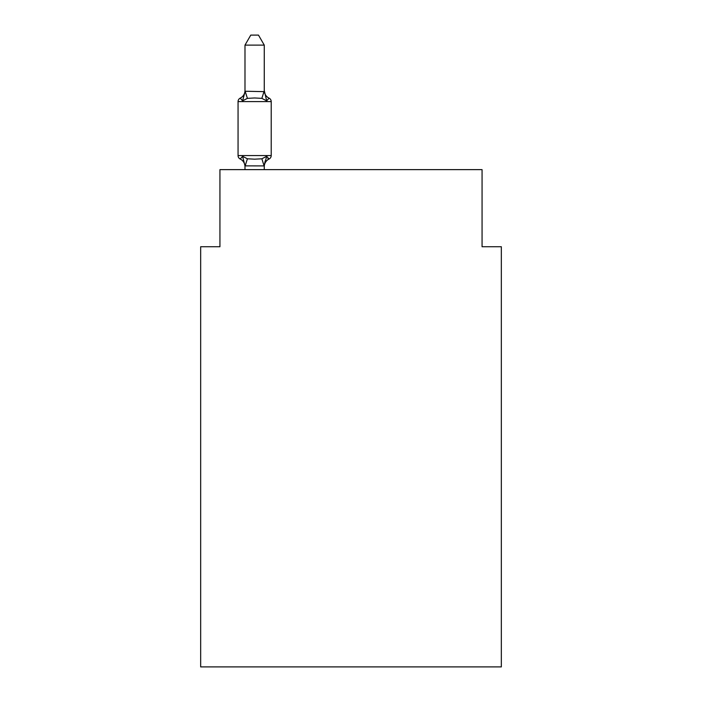 <?xml version="1.0" encoding="UTF-8"?>
<svg xmlns="http://www.w3.org/2000/svg" width="702" height="702" viewBox="0 0 702 702"><rect width="100%" height="100%" fill="white"/><g stroke="black" fill="none" stroke-linecap="round" stroke-linejoin="round"><path stroke-width="1.05" d="M501.333 666.9L501.333 246.727L482.063 246.727L482.063 169.63L219.937 169.63L219.937 246.727L200.667 246.727L200.667 666.9L501.333 666.9M266.672 156.318L269.041 159.029A3.852 3.852 0 0 0 271.209 155.563L271.209 101.597L271.209 155.563A3.852 3.852 0 0 1 269.041 159.029L266.672 156.318L269.041 159.029L266.672 156.318L269.041 159.029L266.672 156.318L269.041 159.029L266.672 156.318L269.041 159.029L266.672 156.318L269.041 159.029L266.672 156.318L269.041 159.029L266.672 156.318L269.041 159.029L266.672 156.318L269.041 159.029L266.672 156.318L269.041 159.029L266.672 156.318L269.041 159.029L266.672 156.318L269.041 159.029L266.672 156.318L269.041 159.029L266.672 156.318L269.041 159.029L266.672 156.318L269.041 159.029L266.672 156.318L269.041 159.029L266.672 156.318L269.041 159.029L266.672 156.318L269.041 159.029L266.672 156.318L269.041 159.029L266.672 156.318L264.11 165.909L244.989 165.865L242.585 156.318L240.224 159.029A3.852 3.852 0 0 1 238.057 155.563A3.852 3.852 0 0 0 240.224 159.029A3.852 3.852 0 0 1 238.057 155.563A3.852 3.852 0 0 0 240.224 159.029A3.852 3.852 0 0 1 238.057 155.563A3.852 3.852 0 0 0 240.224 159.029A3.852 3.852 0 0 1 238.057 155.563A3.852 3.852 0 0 0 240.224 159.029A3.852 3.852 0 0 1 238.057 155.563A3.852 3.852 0 0 0 240.224 159.029A3.852 3.852 0 0 1 238.057 155.563A3.852 3.852 0 0 0 240.224 159.029A3.852 3.852 0 0 1 238.057 155.563A3.852 3.852 0 0 0 240.224 159.029A3.852 3.852 0 0 1 238.057 155.563A3.852 3.852 0 0 0 240.224 159.029A3.852 3.852 0 0 1 238.057 155.563A3.852 3.852 0 0 0 240.224 159.029A3.852 3.852 0 0 1 238.057 155.563A3.852 3.852 0 0 0 240.224 159.029A3.852 3.852 0 0 1 238.057 155.563A3.852 3.852 0 0 0 240.224 159.029A3.852 3.852 0 0 1 238.057 155.563A3.852 3.852 0 0 0 240.224 159.029A3.852 3.852 0 0 1 238.057 155.563A3.852 3.852 0 0 0 240.224 159.029A3.852 3.852 0 0 1 238.057 155.563A3.852 3.852 0 0 0 240.224 159.029A3.852 3.852 0 0 1 238.057 155.563A3.852 3.852 0 0 0 240.224 159.029A3.852 3.852 0 0 1 238.057 155.563A3.852 3.852 0 0 0 240.224 159.029A3.852 3.852 0 0 1 238.057 155.563A3.852 3.852 0 0 0 240.224 159.029A3.852 3.852 0 0 1 238.057 155.563A3.852 3.852 0 0 0 240.224 159.029A3.852 3.852 0 0 1 238.057 155.563A3.852 3.852 0 0 0 240.224 159.029A3.852 3.852 0 0 1 238.057 155.563A3.852 3.852 0 0 0 240.224 159.029A3.852 3.852 0 0 1 238.057 155.563A3.852 3.852 0 0 0 240.224 159.029L242.585 156.318L240.224 159.029A3.852 3.852 0 0 1 238.057 155.563A3.852 3.852 0 0 0 240.224 159.029A3.852 3.852 0 0 1 238.057 155.563A3.852 3.852 0 0 0 240.224 159.029A3.852 3.852 0 0 1 238.057 155.563A3.852 3.852 0 0 0 240.224 159.029A3.852 3.852 0 0 1 238.057 155.563A3.852 3.852 0 0 0 240.224 159.029A3.852 3.852 0 0 1 238.057 155.563A3.852 3.852 0 0 0 240.224 159.029A3.852 3.852 0 0 1 238.057 155.563A3.852 3.852 0 0 0 240.224 159.029A3.852 3.852 0 0 1 238.057 155.563A3.852 3.852 0 0 0 240.224 159.029A3.852 3.852 0 0 1 238.057 155.563A3.852 3.852 0 0 0 240.224 159.029A3.852 3.852 0 0 1 238.057 155.563A3.852 3.852 0 0 0 240.224 159.029A3.852 3.852 0 0 1 238.057 155.563A3.852 3.852 0 0 0 240.224 159.029A3.852 3.852 0 0 1 238.057 155.563A3.852 3.852 0 0 0 240.224 159.029A3.852 3.852 0 0 1 238.057 155.563A3.852 3.852 0 0 0 240.224 159.029A3.852 3.852 0 0 1 238.057 155.563A3.852 3.852 0 0 0 240.224 159.029A3.852 3.852 0 0 1 238.057 155.563A3.852 3.852 0 0 0 240.224 159.029A3.852 3.852 0 0 1 238.057 155.563A3.852 3.852 0 0 0 240.224 159.029A3.852 3.852 0 0 1 238.057 155.563A3.852 3.852 0 0 0 240.224 159.029A3.852 3.852 0 0 1 238.057 155.563A3.852 3.852 0 0 0 240.224 159.029L242.585 156.318L240.224 159.029L242.585 156.318L240.224 159.029L242.585 156.318L240.224 159.029L242.585 156.318L240.224 159.029L242.585 156.318L240.224 159.029L242.585 156.318L240.224 159.029L242.585 156.318L240.224 159.029L242.585 156.318L240.224 159.029L242.585 156.318L240.224 159.029L242.585 156.318L240.224 159.029L242.585 156.318L240.224 159.029L242.585 156.318L240.224 159.029L242.585 156.318L240.224 159.029L242.585 156.318L240.224 159.029L242.585 156.318L240.224 159.029L242.585 156.318L240.224 159.029L242.585 156.318L240.224 159.029L242.585 156.318L240.224 159.029L242.585 156.318L247.402 158.792L254.633 159.178L261.864 158.792L266.672 156.318L269.041 159.029A3.852 3.852 0 0 0 271.209 155.563A3.852 3.852 0 0 1 269.041 159.029L267.936 158.503L269.041 159.029A3.852 3.852 0 0 0 271.209 155.563A3.852 3.852 0 0 1 269.041 159.029A3.852 3.852 0 0 0 271.209 155.563A3.852 3.852 0 0 1 269.041 159.029L267.936 158.503L269.041 159.029A3.852 3.852 0 0 0 271.209 155.563A3.852 3.852 0 0 1 269.041 159.029A3.852 3.852 0 0 0 271.209 155.563A3.852 3.852 0 0 1 269.041 159.029L267.936 158.503L269.041 159.029A3.852 3.852 0 0 0 271.209 155.563A3.852 3.852 0 0 1 269.041 159.029A3.852 3.852 0 0 0 271.209 155.563A3.852 3.852 0 0 1 269.041 159.029L267.936 158.503L269.041 159.029A3.852 3.852 0 0 0 271.209 155.563A3.852 3.852 0 0 1 269.041 159.029A3.852 3.852 0 0 0 271.209 155.563A3.852 3.852 0 0 1 269.041 159.029L267.936 158.503L269.041 159.029A3.852 3.852 0 0 0 271.209 155.563A3.852 3.852 0 0 1 269.041 159.029A3.852 3.852 0 0 0 271.209 155.563A3.852 3.852 0 0 1 269.041 159.029L267.936 158.503L269.041 159.029A3.852 3.852 0 0 0 271.209 155.563A3.852 3.852 0 0 1 269.041 159.029A3.852 3.852 0 0 0 271.209 155.563A3.852 3.852 0 0 1 269.041 159.029L267.936 158.503L269.041 159.029A3.852 3.852 0 0 0 271.209 155.563A3.852 3.852 0 0 1 269.041 159.029A3.852 3.852 0 0 0 271.209 155.563A3.852 3.852 0 0 1 269.041 159.029L267.936 158.503L269.041 159.029A3.852 3.852 0 0 0 271.209 155.563A3.852 3.852 0 0 1 269.041 159.029A3.852 3.852 0 0 0 271.209 155.563A3.852 3.852 0 0 1 269.041 159.029L267.936 158.503L269.041 159.029A3.852 3.852 0 0 0 271.209 155.563A3.852 3.852 0 0 1 269.041 159.029A3.852 3.852 0 0 0 271.209 155.563A3.852 3.852 0 0 1 269.041 159.029L267.936 158.503L269.041 159.029A3.852 3.852 0 0 0 271.209 155.563A3.852 3.852 0 0 1 269.041 159.029A3.852 3.852 0 0 0 271.209 155.563A3.852 3.852 0 0 1 269.041 159.029L267.936 158.503L269.041 159.029A3.852 3.852 0 0 0 271.209 155.563A3.852 3.852 0 0 1 269.041 159.029A3.852 3.852 0 0 0 271.209 155.563A3.852 3.852 0 0 1 269.041 159.029L267.936 158.503L269.041 159.029A3.852 3.852 0 0 0 271.209 155.563A3.852 3.852 0 0 1 269.041 159.029A3.852 3.852 0 0 0 271.209 155.563A3.852 3.852 0 0 1 269.041 159.029L267.936 158.503L269.041 159.029A3.852 3.852 0 0 0 271.209 155.563A3.852 3.852 0 0 1 269.041 159.029A3.852 3.852 0 0 0 271.209 155.563A3.852 3.852 0 0 1 269.041 159.029L267.936 158.503L269.041 159.029A3.852 3.852 0 0 0 271.209 155.563A3.852 3.852 0 0 1 269.041 159.029A3.852 3.852 0 0 0 271.209 155.563A3.852 3.852 0 0 1 269.041 159.029L267.936 158.503L269.041 159.029A3.852 3.852 0 0 0 271.209 155.563A3.852 3.852 0 0 1 269.041 159.029A3.852 3.852 0 0 0 271.209 155.563A3.852 3.852 0 0 1 269.041 159.029L267.936 158.503L269.041 159.029A3.852 3.852 0 0 0 271.209 155.563A3.852 3.852 0 0 1 269.041 159.029A3.852 3.852 0 0 0 271.209 155.563A3.852 3.852 0 0 1 269.041 159.029L267.936 158.503L269.041 159.029A3.852 3.852 0 0 0 271.209 155.563A3.852 3.852 0 0 1 269.041 159.029A3.852 3.852 0 0 0 271.209 155.563A3.852 3.852 0 0 1 269.041 159.029L267.936 158.503L269.041 159.029A3.852 3.852 0 0 0 271.209 155.563A3.852 3.852 0 0 1 269.041 159.029A3.852 3.852 0 0 0 271.209 155.563A3.852 3.852 0 0 1 269.041 159.029L267.936 158.503M242.585 100.842L240.224 98.131A3.852 3.852 0 0 0 238.057 101.597A3.852 3.852 0 0 1 240.224 98.131L242.585 100.842L240.224 98.131A3.852 3.852 0 0 0 238.057 101.597A3.852 3.852 0 0 1 240.224 98.131L242.585 100.842L240.224 98.131A3.852 3.852 0 0 0 238.057 101.597A3.852 3.852 0 0 1 240.224 98.131L242.585 100.842L240.224 98.131A3.852 3.852 0 0 0 238.057 101.597A3.852 3.852 0 0 1 240.224 98.131L242.585 100.842L245.147 91.242L264.268 91.637L264.268 90.505L266.672 100.842L269.041 98.131L266.672 100.842L269.041 98.131L266.672 100.842L269.041 98.131L266.672 100.842L269.041 98.131L266.672 100.842L269.041 98.131L266.672 100.842L269.041 98.131L266.672 100.842L269.041 98.131L266.672 100.842L269.041 98.131L266.672 100.842L269.041 98.131L266.672 100.842L269.041 98.131L266.672 100.842L269.041 98.131L266.672 100.842L269.041 98.131L266.672 100.842L269.041 98.131L266.672 100.842L269.041 98.131L266.672 100.842L269.041 98.131L266.672 100.842L269.041 98.131L266.672 100.842L269.041 98.131L266.672 100.842L269.041 98.131L266.672 100.842L269.041 98.131L266.672 100.842L269.041 98.131L266.672 100.842L269.041 98.131L266.672 100.842L269.041 98.131L266.672 100.842L269.041 98.131L266.672 100.842L269.041 98.131L266.672 100.842L269.041 98.131L266.672 100.842L269.041 98.131L266.672 100.842L269.041 98.131L266.672 100.842L269.041 98.131L266.672 100.842L269.041 98.131L266.672 100.842L269.041 98.131L266.672 100.842L269.041 98.131L266.672 100.842L269.041 98.131L266.672 100.842L269.041 98.131L266.672 100.842L269.041 98.131L266.672 100.842L269.041 98.131L266.672 100.842L269.041 98.131L266.672 100.842L269.041 98.131L266.672 100.842L269.041 98.131L266.672 100.842L261.864 98.359L254.633 97.973L247.402 98.359L242.585 100.842L240.224 98.131A3.852 3.852 0 0 0 238.057 101.597A3.852 3.852 0 0 1 240.224 98.131A3.852 3.852 0 0 0 238.057 101.597A3.852 3.852 0 0 1 240.224 98.131L242.585 100.842L240.224 98.131A3.852 3.852 0 0 0 238.057 101.597A3.852 3.852 0 0 1 240.224 98.131A3.852 3.852 0 0 0 238.057 101.597A3.852 3.852 0 0 1 240.224 98.131L242.585 100.842L240.224 98.131A3.852 3.852 0 0 0 238.057 101.597A3.852 3.852 0 0 1 240.224 98.131A3.852 3.852 0 0 0 238.057 101.597A3.852 3.852 0 0 1 240.224 98.131L242.585 100.842L240.224 98.131A3.852 3.852 0 0 0 238.057 101.597A3.852 3.852 0 0 1 240.224 98.131A3.852 3.852 0 0 0 238.057 101.597A3.852 3.852 0 0 1 240.224 98.131L242.585 100.842L240.224 98.131A3.852 3.852 0 0 0 238.057 101.597A3.852 3.852 0 0 1 240.224 98.131A3.852 3.852 0 0 0 238.057 101.597A3.852 3.852 0 0 1 240.224 98.131L242.585 100.842L240.224 98.131A3.852 3.852 0 0 0 238.057 101.597A3.852 3.852 0 0 1 240.224 98.131A3.852 3.852 0 0 0 238.057 101.597A3.852 3.852 0 0 1 240.224 98.131L242.585 100.842L240.224 98.131A3.852 3.852 0 0 0 238.057 101.597A3.852 3.852 0 0 1 240.224 98.131A3.852 3.852 0 0 0 238.057 101.597A3.852 3.852 0 0 1 240.224 98.131L242.585 100.842L240.224 98.131A3.852 3.852 0 0 0 238.057 101.597A3.852 3.852 0 0 1 240.224 98.131A3.852 3.852 0 0 0 238.057 101.597A3.852 3.852 0 0 1 240.224 98.131L242.585 100.842L240.224 98.131A3.852 3.852 0 0 0 238.057 101.597A3.852 3.852 0 0 1 240.224 98.131A3.852 3.852 0 0 0 238.057 101.597A3.852 3.852 0 0 1 240.224 98.131L242.585 100.842L240.224 98.131A3.852 3.852 0 0 0 238.057 101.597A3.852 3.852 0 0 1 240.224 98.131A3.852 3.852 0 0 0 238.057 101.597A3.852 3.852 0 0 1 240.224 98.131L242.585 100.842L240.224 98.131A3.852 3.852 0 0 0 238.057 101.597A3.852 3.852 0 0 1 240.224 98.131A3.852 3.852 0 0 0 238.057 101.597A3.852 3.852 0 0 1 240.224 98.131L242.585 100.842L240.224 98.131A3.852 3.852 0 0 0 238.057 101.597A3.852 3.852 0 0 1 240.224 98.131A3.852 3.852 0 0 0 238.057 101.597A3.852 3.852 0 0 1 240.224 98.131L242.585 100.842L240.224 98.131A3.852 3.852 0 0 0 238.057 101.597A3.852 3.852 0 0 1 240.224 98.131A3.852 3.852 0 0 0 238.057 101.597A3.852 3.852 0 0 1 240.224 98.131L242.585 100.842L240.224 98.131A3.852 3.852 0 0 0 238.057 101.597A3.852 3.852 0 0 1 240.224 98.131A3.852 3.852 0 0 0 238.057 101.597A3.852 3.852 0 0 1 240.224 98.131L242.585 100.842L240.224 98.131A3.852 3.852 0 0 0 238.057 101.597A3.852 3.852 0 0 1 240.224 98.131A3.852 3.852 0 0 0 238.057 101.597A3.852 3.852 0 0 1 240.224 98.131L242.585 100.842L240.224 98.131A3.852 3.852 0 0 0 238.057 101.597A3.852 3.852 0 0 1 240.224 98.131A3.852 3.852 0 0 0 238.057 101.597A3.852 3.852 0 0 1 240.224 98.131L242.585 100.842L240.224 98.131A3.852 3.852 0 0 0 238.057 101.597A3.852 3.852 0 0 1 240.224 98.131A3.852 3.852 0 0 0 238.057 101.597A3.852 3.852 0 0 1 240.224 98.131L242.585 100.842M264.268 165.514L265.172 160.977L264.268 165.514M264.268 45.121L244.989 45.121L250.781 35.1L258.476 35.1L264.268 45.121L264.268 91.637M244.989 166.655L244.989 165.514L244.989 166.655A8.477 8.477 0 0 0 240.224 159.029M264.268 90.505A8.477 8.477 0 0 0 269.041 98.131A3.852 3.852 0 0 1 271.209 101.597L238.057 101.597L238.057 155.563L271.209 155.563M244.989 45.121L244.989 91.295M264.268 169.63L264.268 165.865M244.989 169.63L244.989 165.865M269.041 159.029A8.477 8.477 0 0 0 264.268 166.655M240.224 98.131A8.477 8.477 0 0 0 244.989 90.505M247.402 158.792L245.147 165.909M261.864 158.792L264.11 165.909M245.147 91.242L247.402 98.359M264.11 91.242L261.864 98.359"/></g></svg>
